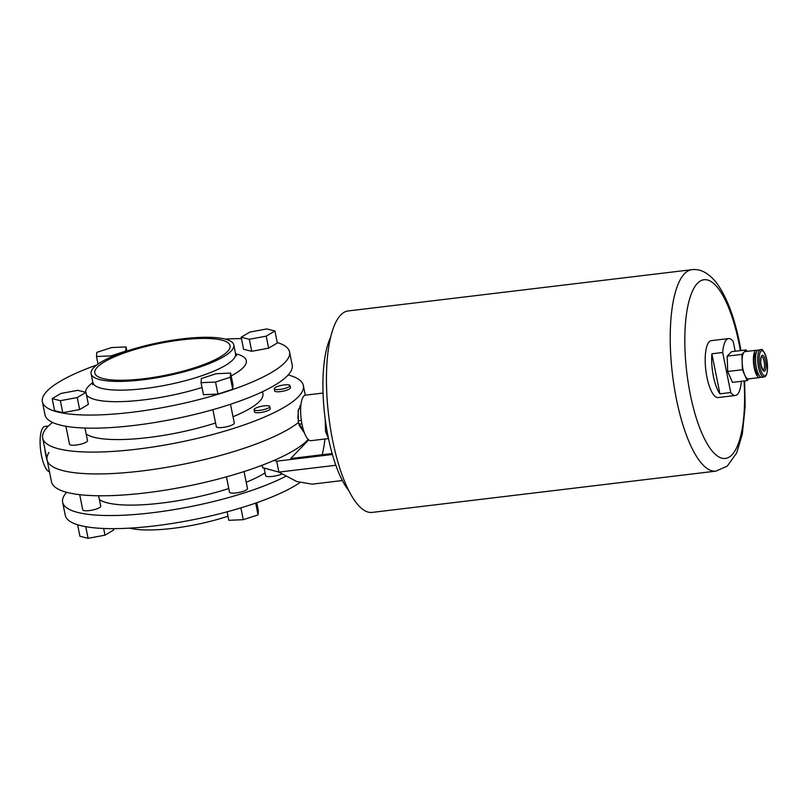 <?xml version="1.0" encoding="UTF-8"?>
<svg xmlns="http://www.w3.org/2000/svg" width="808" height="808" viewBox="0 0 808 808"><rect width="100%" height="100%" fill="white"/><g stroke="black" fill="none" stroke-linecap="round" stroke-linejoin="round"><path stroke-width="1.21" d="M47.329 461.146A22.927 7.161 -96.8 0 1 45.803 455.126A22.927 7.161 -96.8 0 1 44.794 448.561M49.5 471.882A22.927 7.161 -96.8 0 1 41.481 455.641A22.927 7.161 -96.8 0 1 44.955 426.432L48.419 426.018M299.111 425.281L303.879 432.189A13.756 4.303 -96.8 0 1 303.869 432.199L304.141 432.159M298.798 424.16L301.889 423.786M298.122 420.806L301.334 420.423M299.707 406.06L300.798 405.929M298.435 409.434L297.859 418.413M98.627 495.769L100.737 506.192A9.171 2.151 168.6 0 1 89.254 510.585A9.171 2.151 168.6 0 1 82.759 509.818L79.699 494.668M244.067 471.569L247.501 488.577A9.171 2.151 168.6 0 1 236.027 492.961A9.171 2.151 168.6 0 1 229.523 492.193L226.432 476.851M129.664 528.139A72.781 17.079 -11.4 0 0 172.659 528.371A72.781 17.079 -11.4 0 0 227.977 516.211M256.823 503.152A72.781 17.079 -11.4 0 0 258.065 502.243M66.65 492.294A126.078 29.583 -11.4 0 0 62.63 502.233L65.276 515.342A126.078 29.583 -11.4 0 0 154.681 525.887A126.078 29.583 -11.4 0 0 299.889 482.618M62.63 502.233A126.078 29.583 -11.4 0 0 152.035 512.777A126.078 29.583 -11.4 0 0 285.749 476.296M99.394 499.576A91.698 21.513 -11.4 0 0 161.358 503.101A91.698 21.513 -11.4 0 0 228.785 488.537M246.228 482.245A91.698 21.513 -11.4 0 0 265.044 472.902M48.955 452.47A132.956 31.189 -11.4 0 0 47.086 459.904L51.49 481.75A132.956 31.189 -11.4 0 0 145.763 492.87A132.956 31.189 -11.4 0 0 308.151 439.401M304.172 432.24L298.415 422.513A132.956 31.189 168.6 0 1 141.36 471.024A132.956 31.189 -11.4 0 0 298.415 422.513L298.132 410.979L300.889 404.97M47.086 459.904A132.956 31.189 -11.4 0 0 141.36 471.024A132.956 31.189 168.6 0 1 47.086 459.904L42.672 438.057A132.956 31.189 168.6 0 1 52.56 422.453M256.742 502.717L258.348 510.707L258.045 514.878L243.269 519.675L228.805 520.312L227.088 511.817M258.045 514.878L255.671 503.091M243.269 519.675L240.885 507.879M113.423 528.654L113.696 529.998L104.99 535.179L88.102 538.31L79.931 536.26L77.608 524.756M88.102 538.31L85.759 526.685M104.99 535.179L103.636 528.472M65.913 426.271L69.538 444.289A9.171 2.151 -11.4 0 0 76.043 445.056A9.171 2.151 -11.4 0 0 87.517 440.663L84.971 428.048M212.878 409.656L216.312 426.664A9.171 2.151 -11.4 0 0 222.806 427.432A9.171 2.151 -11.4 0 0 234.29 423.038L230.502 404.263M259.752 410.383A8.019 1.879 -11.4 0 0 269.791 406.545A8.019 1.879 -11.4 0 0 264.105 405.869A8.019 1.879 -11.4 0 0 254.066 409.717A8.019 1.879 -11.4 0 0 259.752 410.383M254.066 409.717L254.5 411.898A8.019 1.879 -11.4 0 0 260.196 412.575A8.019 1.879 -11.4 0 0 270.236 408.727L269.791 406.545M279.952 389.426A8.019 1.879 -11.4 0 0 289.991 385.588A8.019 1.879 -11.4 0 0 284.305 384.911A8.019 1.879 -11.4 0 0 274.266 388.759A8.019 1.879 -11.4 0 0 279.952 389.426M274.266 388.759L274.71 390.941A8.019 1.879 -11.4 0 0 280.396 391.607A8.019 1.879 -11.4 0 0 290.436 387.769L289.991 385.588M143.733 378.76A69.003 16.19 168.6 0 1 94.799 372.983A69.003 16.19 168.6 0 1 181.154 339.936A69.003 16.19 168.6 0 1 230.078 345.713A69.003 16.19 168.6 0 1 143.733 378.76M182.184 338.875A72.781 17.079 168.6 0 1 233.795 344.966A72.781 17.079 168.6 0 1 142.703 379.821A72.781 17.079 168.6 0 1 91.092 373.73A72.781 17.079 168.6 0 1 182.184 338.875M225.169 339.108A126.078 29.583 168.6 0 1 241.42 338.592M277.235 342.491A126.078 29.583 168.6 0 1 289.557 351.904A126.078 29.583 168.6 0 1 131.775 412.292A126.078 29.583 168.6 0 1 42.37 401.748A126.078 29.583 168.6 0 1 96.768 364.994M289.557 351.904L292.203 365.014A126.078 29.583 168.6 0 1 134.421 425.402A126.078 29.583 168.6 0 1 45.016 414.847L42.37 401.748M262.509 391.708L262.903 393.647A91.698 21.513 168.6 0 1 233.007 416.706M215.574 422.998A91.698 21.513 168.6 0 1 148.147 437.572A91.698 21.513 168.6 0 1 86.183 434.037M288.183 374.942A132.956 31.189 168.6 0 1 303.354 385.497A132.956 31.189 168.6 0 1 136.956 449.177A132.956 31.189 168.6 0 1 42.672 438.057M79.659 409.565L88.365 404.384L85.941 392.375L77.77 390.325L60.883 393.466L52.177 398.647L54.601 410.656L62.771 412.706L79.659 409.565L77.235 397.556L85.941 392.375M268.63 348.167L277.336 342.996L274.912 330.977L266.731 328.937L249.854 332.068L241.148 337.249L243.572 349.258L251.743 351.308L268.63 348.167L266.206 336.158L274.912 330.977M232.714 389.274L233.027 385.103L230.603 373.084L216.13 373.72L201.364 378.518L201.051 382.689L203.475 394.698L217.948 394.072L232.714 389.274L230.29 377.255L230.603 373.084M241.148 337.249L249.319 339.289L251.743 351.308M249.319 339.289L266.206 336.158M201.051 382.689L215.524 382.053L217.948 394.072M215.524 382.053L230.29 377.255M52.177 398.647L60.358 400.687L62.771 412.706M60.358 400.687L77.235 397.556M96.485 356.53L110.948 355.904L125.725 351.106L126.038 346.935L111.565 347.561L96.788 352.359L96.485 356.53L98.01 364.085M110.948 355.904L111.171 356.984M126.038 346.935L126.856 351.026M281.901 474.023A9.747 2.283 168.6 0 1 272.498 476.407A9.747 2.283 168.6 0 1 265.59 475.589L264.075 468.054M330.462 337.613A85.961 26.856 83.2 0 0 328.159 436.906A85.961 26.856 83.2 0 0 348.844 490.668M273.983 460.449L276.679 461.186L332.401 454.49M308.686 439.875L290.729 458.52L332.139 453.541M262.125 465.246L262.61 467.66L278.881 472.104L276.679 461.186M342.37 480.538L312.171 484.164L296.788 481.548L278.881 472.104L335.835 465.267M324.927 438.996A81.376 25.432 -96.8 0 1 322.17 454.742M328.412 438.138L325.553 431.674L327.119 431.482M325.553 431.674L325.169 418.867M735.199 351.248L733.24 341.531A28.654 8.949 83.2 0 0 728.574 338.582A28.654 8.949 83.2 0 0 722.675 352.49L711.858 353.793A28.654 8.949 83.2 0 0 713.413 376.387A28.654 8.949 83.2 0 0 719.938 393.829L730.745 392.536A28.654 8.949 83.2 0 0 735.411 395.486A28.654 8.949 83.2 0 0 741.32 381.568L741.259 381.315M728.574 338.582L711.282 340.653A28.654 8.949 83.2 0 0 706.929 377.164A28.654 8.949 83.2 0 0 718.11 397.556L735.411 395.486M332.603 440.219A101.434 31.694 83.2 0 0 372.205 512.403L715.979 471.125A101.434 31.694 -96.8 0 1 676.377 398.94A101.434 31.694 -96.8 0 1 691.789 269.69L348.026 310.969A101.434 31.694 83.2 0 0 332.603 440.219M328.492 438.572L310.959 440.673A22.927 7.161 -96.8 0 1 302.01 424.362A22.927 7.161 -96.8 0 1 305.495 395.152L323.028 393.052M760.611 376.993A13.756 4.303 -96.8 0 1 759.581 377.568A13.756 4.303 -96.8 0 1 754.207 367.781A13.756 4.303 -96.8 0 1 756.298 350.258A13.756 4.303 -96.8 0 1 757.429 350.571M759.581 377.568L748.339 378.922A13.756 4.303 -96.8 0 1 744.784 375.164A13.756 4.303 -96.8 0 1 742.966 369.135A13.756 4.303 -96.8 0 1 742.148 362.055A13.756 4.303 -96.8 0 1 744.057 352.157A13.756 4.303 -96.8 0 1 745.057 351.611L756.298 350.258M759.096 375.306A11.463 3.585 -96.8 0 1 754.834 367.145A11.463 3.585 -96.8 0 1 756.369 352.581M763.903 377.053L761.742 377.316A13.756 4.303 -96.8 0 1 756.369 367.529A13.756 4.303 -96.8 0 1 758.46 349.995L760.621 349.743A13.756 4.303 -96.8 0 0 758.53 367.266A13.756 4.303 -96.8 0 0 763.903 377.053C767.156 376.589 768.125 370.781 766.802 359.621C764.257 351.45 762.197 348.157 760.621 349.743M746.855 351.389L746.208 349.925L741.906 354.379L742.39 369.721L747.178 380.598L748.865 378.861M747.178 380.598L732.482 382.366L727.685 371.488L727.2 356.146L731.513 351.692L746.208 349.925M727.2 356.146L741.906 354.379M727.685 371.488L742.39 369.721M711.858 353.793L719.938 393.829M722.675 352.49L730.745 392.536M92.698 384.729L92.859 382.477A72.781 17.079 -11.4 0 0 144.47 388.557A72.781 17.079 -11.4 0 0 235.552 353.702L236.572 355.722M202.02 387.486A81.951 19.23 168.6 0 1 143.743 399.879A81.951 19.23 168.6 0 1 86.446 394.88M85.547 392.274A81.951 19.23 168.6 0 1 92.87 382.548M235.572 353.773A81.951 19.23 168.6 0 1 231.169 375.902M740.38 350.632A89.981 28.118 83.2 0 0 739.098 343.794A89.981 28.118 83.2 0 0 697.405 283.366A89.981 28.118 83.2 0 0 690.295 394.415A89.981 28.118 83.2 0 0 726.513 458.237A89.981 28.118 83.2 0 0 744.027 380.982M765.519 361.014A8.019 2.505 -96.8 0 1 764.883 370.912A8.019 2.505 -96.8 0 1 761.166 365.519A8.019 2.505 -96.8 0 1 761.803 355.621A8.019 2.505 -96.8 0 1 765.519 361.014M763.166 370.205A6.878 2.151 83.2 0 0 764.126 361.459A6.878 2.151 83.2 0 0 761.53 356.56M759.924 366.812A12.605 3.939 83.2 0 0 765.772 375.286A12.605 3.939 83.2 0 0 766.762 359.722A12.605 3.939 83.2 0 0 760.924 351.248A12.605 3.939 83.2 0 0 759.924 366.812M233.795 344.966L235.552 353.702M303.354 385.497L305.303 395.183M91.092 373.73L92.859 382.477M715.979 471.125L727.25 466.125L736.674 452.955L742.33 434.088L745.148 406.636L744.612 380.911M740.966 350.561L739.522 342.834C734.209 316.494 726.493 296.435 716.353 282.638C708.475 272.882 700.294 268.569 691.789 269.69M763.085 370.226L761.207 365.428C760.106 363.146 761.318 355.298 761.57 356.53L761.439 356.57"/></g></svg>
